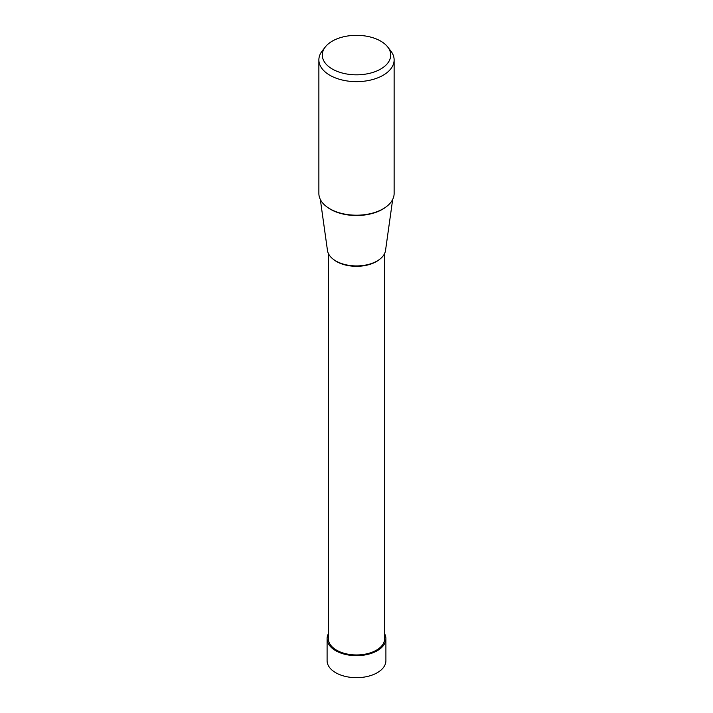 <?xml version="1.0" encoding="UTF-8"?>
<svg xmlns="http://www.w3.org/2000/svg" width="713" height="713" viewBox="0 0 713 713"><rect width="100%" height="100%" fill="white"/><g stroke="black" fill="none" stroke-linecap="round" stroke-linejoin="round"><path stroke-width="1.07" d="M385.902 638.696L385.902 660.701A29.402 16.978 180 0 1 367.748 676.387A29.402 16.978 180 0 1 335.707 672.707A29.402 16.978 180 0 1 327.098 660.701L327.098 638.696A29.402 16.978 0 0 0 335.707 650.702A29.402 16.978 0 0 0 367.748 654.382A29.402 16.978 0 0 0 385.902 638.696A29.402 16.978 0 0 0 384.655 633.804M328.345 633.804A29.402 16.978 0 0 0 327.098 638.696M394.129 59.91L394.129 193.464A37.629 21.729 180 0 1 370.903 213.543A37.629 21.729 180 0 1 329.887 208.829A37.629 21.729 180 0 1 318.871 193.464L318.871 59.91A37.629 21.729 0 0 0 329.887 75.275A37.629 21.729 0 0 0 370.903 79.99A37.629 21.729 0 0 0 394.129 59.91A37.629 21.729 0 0 0 390.858 51.042L387.729 47.013A34.215 19.75 0 0 0 380.689 41.104A34.215 19.75 0 0 0 325.271 47.013A34.215 19.75 0 0 0 332.311 69.036A34.215 19.75 0 0 0 375.903 71.345A34.215 19.75 0 0 0 387.729 47.013M325.271 47.013L322.142 51.042A37.629 21.729 0 0 0 318.871 59.91M392.676 199.462L385.528 250.468A29.126 16.818 180 0 1 366.553 264.897A29.126 16.818 180 0 1 335.903 261.003A29.126 16.818 180 0 1 327.472 250.468L320.324 199.462M384.655 253.436L384.655 638.696A28.155 16.256 180 0 1 367.275 653.714A28.155 16.256 180 0 1 336.598 650.194A28.155 16.256 180 0 1 328.345 638.696L328.345 253.436M326.768 206.788A36.782 21.23 0 0 0 330.493 209.301A36.782 21.23 0 0 0 386.232 206.788M333.426 259.372A28.155 16.256 0 0 0 336.598 261.564A28.155 16.256 0 0 0 379.574 259.372"/></g></svg>
